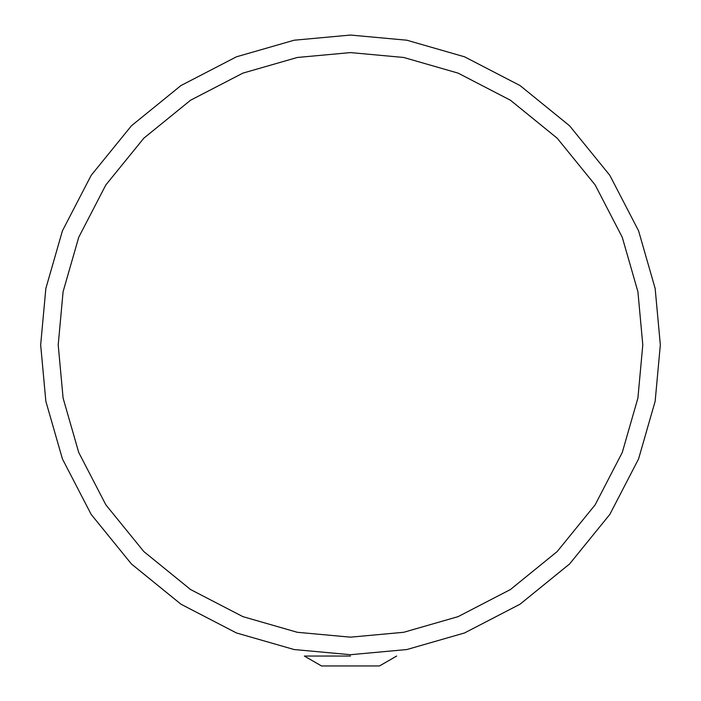 <?xml version="1.0" encoding="UTF-8"?>
<svg xmlns="http://www.w3.org/2000/svg" width="701" height="701" viewBox="0 0 701 701"><rect width="100%" height="100%" fill="white"/><g stroke="black" fill="none" stroke-linecap="round" stroke-linejoin="round"><path stroke-width="1.05" d="M350.5 654.708L406.878 649.538L464.544 632.959L520.046 604.201L569.58 563.963L609.826 514.42L638.576 458.927L655.155 401.261L660.333 344.883L655.155 288.505L638.576 230.831L609.826 175.338L569.58 125.794L520.046 85.557L464.544 56.807L406.878 40.22L350.5 35.05L294.122 40.22L236.456 56.807L180.954 85.557L131.42 125.794L91.174 175.338L62.424 230.831L45.845 288.505L40.667 344.883L45.845 401.261L62.424 458.927L91.174 514.42L131.42 563.963L180.954 604.201L236.456 632.959L294.122 649.538L350.5 654.708M304.339 656.04L321.505 665.95L379.495 665.95L396.661 656.04M350.5 656.04L304.339 656.04L350.5 656.04M350.5 637.165L403.688 632.293L458.086 616.643L510.442 589.523L557.181 551.556L595.149 504.825L622.269 452.469L637.91 398.063L642.791 344.883L637.91 291.695L622.269 237.288L595.149 184.933L557.181 138.202L510.442 100.234L458.086 73.114L403.688 57.473L350.5 52.593L297.312 57.473L242.914 73.114L190.558 100.234L143.819 138.202L105.851 184.933L78.731 237.288L63.09 291.695L58.209 344.883L63.09 398.063L78.731 452.469L105.851 504.825L143.819 551.556L190.558 589.523L242.914 616.643L297.312 632.293L350.5 637.165"/></g></svg>
